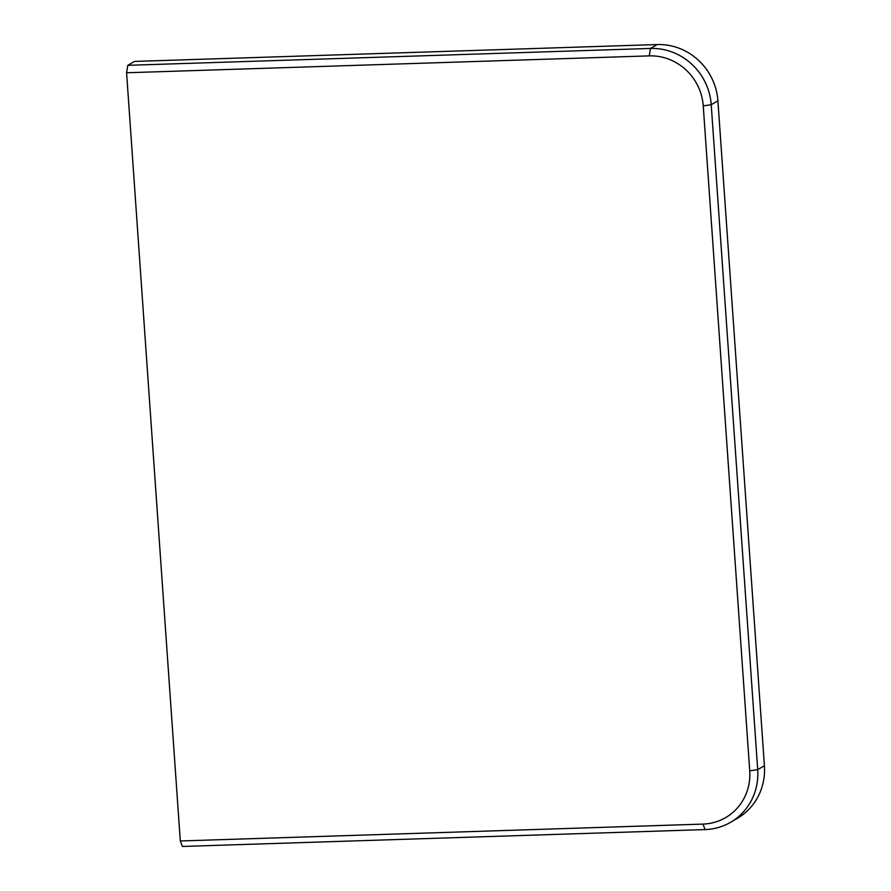 <?xml version="1.0" encoding="UTF-8"?>
<svg xmlns="http://www.w3.org/2000/svg" width="891" height="891" viewBox="0 0 891 891"><rect width="100%" height="100%" fill="white"/><g stroke="black" fill="none" stroke-linecap="round" stroke-linejoin="round"><path stroke-width="1.34" d="M182.432 846.45L180.305 840.97L702.966 824.097A52.257 49.896 -120.2 0 0 749.732 770.826L703.244 105.895A52.257 49.896 -120.2 0 0 649.249 55.877L126.589 72.761L127.814 65.321L650.475 48.448A58.784 56.133 59.8 0 1 711.218 104.715L757.706 769.646A58.784 56.133 59.8 0 1 730.598 822.293A58.784 56.133 59.8 0 1 705.093 829.577L182.432 846.45M749.732 770.826L757.706 769.646L764.411 765.748A58.784 56.133 59.8 0 1 737.303 818.383L730.598 822.293M649.249 55.877L650.475 48.448L657.179 44.55A58.784 56.133 59.8 0 1 717.912 100.817L711.218 104.715L703.244 105.895M657.179 44.55L134.519 61.423L127.814 65.321M764.411 765.748L717.912 100.817M126.589 72.761L180.305 840.97M705.093 829.577L702.966 824.097"/></g></svg>

